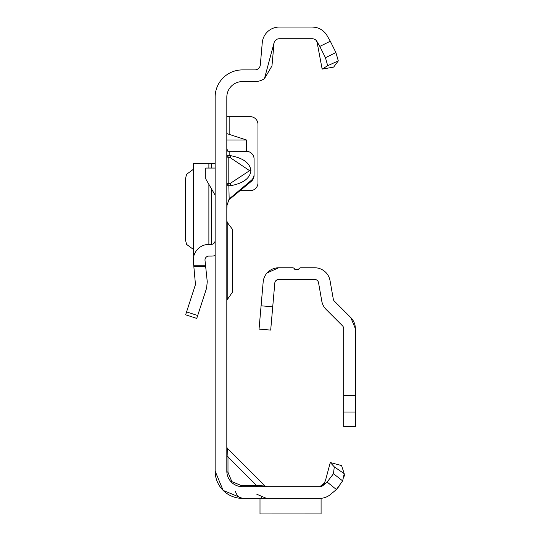 <?xml version="1.0" encoding="UTF-8"?>
<svg xmlns="http://www.w3.org/2000/svg" width="541" height="541" viewBox="0 0 541 541"><rect width="100%" height="100%" fill="white"/><g stroke="black" fill="none" stroke-linecap="round" stroke-linejoin="round"><path stroke-width="0.81" d="M226.821 155.402A2.34 2.32 180 0 0 228.809 157.695L228.809 183.183L230.446 183.284L230.791 185.691L226.821 185.739A2.34 2.232 180 0 1 228.809 183.534L230.446 183.284L249.584 170.665L230.446 157.796L230.791 155.707C243.349 158.141 250.057 163.139 250.929 170.699L249.584 170.665M226.821 148.592L227.802 151.257L246.29 151.297A7.79 7.763 180 0 1 254.081 159.061L254.081 174.391A7.79 7.763 180 0 1 251.301 180.336L229.073 199.047M257.705 486.684A2.34 1.353 90 0 1 256.535 485.514L265.083 486.001L227.504 448.415L227.984 456.969A2.34 1.353 0 0 1 226.821 455.799M226.821 446.765A2.34 2.34 0 0 0 227.504 448.415L265.083 486.001L266.74 486.684M227.984 472.273L231.866 481.639L241.232 485.514L256.535 485.514L227.984 456.969L227.984 472.273A2.34 1.353 0 0 1 226.821 471.103L226.821 97.164A15.581 15.581 0 0 1 242.402 81.583L254.885 81.583A17.136 17.136 0 0 0 264.448 78.668L274.071 42.78A5.451 5.451 0 0 1 279.332 38.736L312.218 38.736A5.451 5.451 0 0 1 316.945 41.461L319.799 46.411L330.301 41.231L327.062 35.618A17.136 17.136 0 0 0 312.218 27.05L279.332 27.05A17.136 17.136 0 0 0 262.263 42.692L260.316 64.92A5.451 5.451 0 0 1 254.885 69.904L242.402 69.904A27.266 27.266 0 0 0 215.135 97.164L215.135 471.103L223.122 490.383L242.402 498.369A27.266 27.266 0 0 1 215.135 471.103M227.261 116.64L226.821 115.652M246.507 151.297L246.507 140.011L226.821 133.586M240.177 190.648L250.185 190.648A7.79 7.79 0 0 0 257.976 182.858L257.976 124.43A7.79 7.79 0 0 0 250.185 116.64L226.821 116.64M254.081 174.391L254.081 175.406A7.79 7.763 180 0 1 251.301 181.35L228.66 200.062M226.821 185.387A2.34 2.232 180 0 1 228.809 183.183L229.154 198.845L226.99 205.506L226.821 208.9M319.792 498.369L321.084 498.369L321.084 513.95L260.005 513.95L321.084 513.923M321.942 486.17L324.891 482.64L319.778 486.684L242.402 486.684A15.581 15.581 0 0 1 226.821 471.103M339.464 485.744L336.502 489.443L330.639 494.359A17.136 17.136 0 0 1 319.623 498.369L242.402 498.369A14.025 8.095 -90 0 1 235.389 491.356M330.281 462.535L341.567 465.558L344.211 473.686L342.649 480.881L336.407 489.524L327.122 482.058L323.133 485.405A5.451 5.451 0 0 1 319.623 486.684A5.451 5.451 0 0 0 320.056 486.663L323.16 485.142L325.384 480.814L330.281 462.535L334.291 466.869L344.211 473.686L344.367 476.121M330.639 494.359L336.407 489.524M274.071 42.78L271.961 65.941L264.448 78.668M312.218 38.736L312.218 38.736A5.451 5.451 0 0 1 315.985 40.244L317.587 43.239M322.152 69.12L333.662 67.091L338.301 60.896L327.684 65.698L322.152 69.12L316.945 41.461M327.122 482.058L333.466 473.727L334.291 466.869M342.649 480.881L333.466 473.727M241.232 485.514A2.34 1.353 -90 0 0 242.402 486.684M330.301 41.231L335.9 52.545L338.301 60.896M327.684 65.698L325.452 57.711L319.799 46.411M325.452 57.711L335.9 52.545M260.005 498.369L260.005 513.923M229.154 198.845L229.154 199.859M229.154 151.297L229.154 155.456L226.821 155.253A2.34 2.32 0 0 0 228.809 157.546L230.446 157.796L228.809 157.546L229.154 155.456L230.791 155.707M246.507 140.011L226.821 140.011M185.637 314.801L196.755 318.412L185.637 314.801L195.47 284.559L193.394 261.614A15.581 15.581 0 0 1 208.887 244.404L211.24 244.404A3.895 3.895 0 0 0 215.135 240.508M215.135 255.595A15.581 15.581 0 0 1 211.24 256.089L208.887 256.089A3.895 3.895 0 0 0 205.012 260.39L207.257 281.726L206.581 288.17L196.755 318.412M215.135 195.173L205.783 178.983L205.783 168.062L215.135 168.062M193.306 163.382L193.306 255.311L193.306 163.382L215.135 163.382M193.306 255.311L194.023 255.311M193.306 169.353L186.577 174.297L185.637 178.104L185.637 240.589L186.577 244.397L193.306 249.347M227.206 221.81L227.206 299.714L232.272 292.417L232.272 229.107L226.821 221.81M232.272 275.788L232.272 271.893M232.272 245.736L232.272 245.134M343.677 395.532L343.677 328.603A3.895 3.895 0 0 0 342.534 325.851L326.108 309.425A15.581 15.581 0 0 1 321.787 301.114L318.534 282.679A3.895 3.895 0 0 0 314.7 279.46L278.689 279.46A3.895 3.895 0 0 0 274.808 283.017L270.689 330.098L259.044 329.084L263.169 281.996A15.581 15.581 0 0 1 278.689 267.775L292.539 267.775A2.34 2.34 0 0 1 294.744 269.33L298.639 269.33A2.34 2.34 0 0 1 300.843 267.775L314.7 267.775A15.581 15.581 0 0 1 330.044 280.651L333.29 299.085A3.895 3.895 0 0 0 334.372 301.161L350.798 317.587L355.363 328.603L355.363 426.7L343.677 426.7L343.677 395.532L355.363 395.532M277.54 279.636L275.802 280.745M355.363 328.603A15.581 15.581 0 0 0 350.798 317.587M278.689 267.775L267.139 272.901M250.929 170.699C250.057 178.26 243.349 183.257 230.791 185.691M231.379 482.119L231.866 481.639M229.154 116.64L229.154 134.269M256.535 485.514L248.076 485.514M227.984 456.969L227.984 465.429M251.301 181.35L251.301 180.336M193.827 265.759L205.58 265.759M186.577 311.914L197.695 315.525M205.675 266.666L193.921 266.666M211.24 163.382L211.24 168.062M211.24 188.424L211.24 244.404M208.887 163.382L208.887 168.062M208.887 184.359L208.887 244.404M343.677 412.059L355.363 412.059M261.087 305.8L272.725 306.815M256.826 494.264L266.463 498.369M261.039 497.159L261.634 497.409M314.504 27.206L316.417 27.571M315.2 27.314L312.218 27.05M226.821 299.714L227.206 299.714"/></g></svg>
